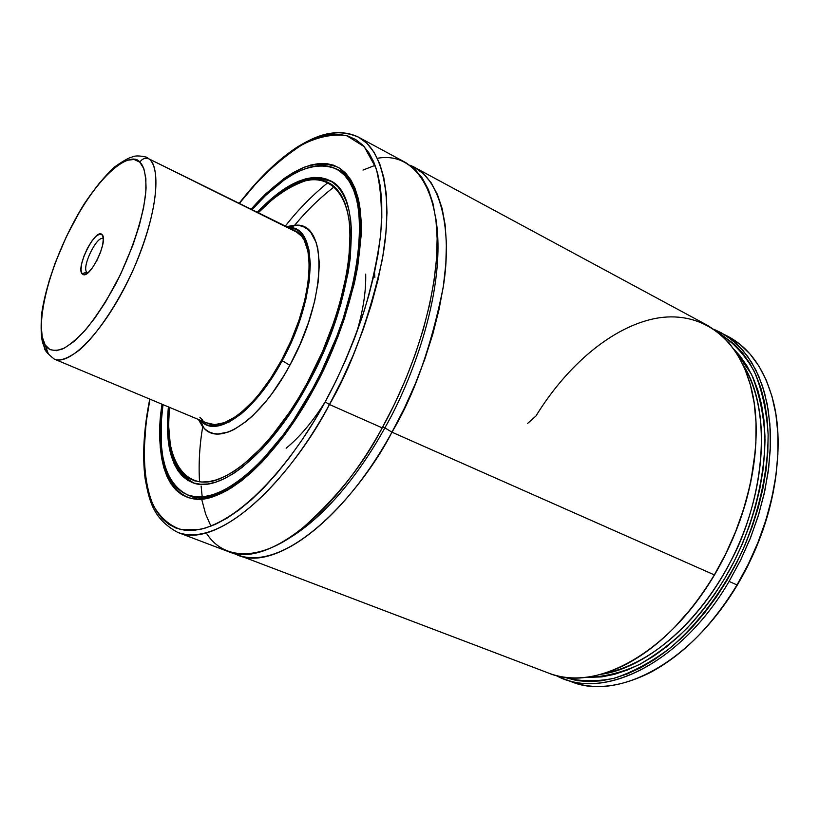 <?xml version="1.0" encoding="UTF-8"?>
<svg xmlns="http://www.w3.org/2000/svg" width="819" height="819" viewBox="0 0 819 819"><rect width="100%" height="100%" fill="white"/><g stroke="black" fill="none" stroke-linecap="round" stroke-linejoin="round"><path stroke-width="1.23" d="M362.991 170.076L375.092 165.336M414.609 167.393L410.073 165.295C441.165 176.689 452.62 230.467 443.11 287.858C431.05 347.276 414.004 395.382 391.963 432.186L384.889 427.846C411.65 381.48 447.86 286.937 435.503 216.533C447.86 286.937 411.65 381.48 384.889 427.846L391.963 432.186C362.95 489.803 285.268 579.35 232.913 553.009L548.781 673.167C594.932 692.772 668.683 653.439 714.342 574.897L725.685 553.931L735.442 532.063L743.447 509.674L749.569 487.141L753.736 464.854L755.876 443.161L756.009 422.43L754.166 402.958L750.419 385.043L744.87 368.908L737.663 354.75L728.941 342.721L718.877 332.934L707.667 325.45L414.609 167.393L423.505 173.802L431.152 182.811L437.397 194.379L442.106 208.435L445.137 224.846L446.406 243.427L445.833 263.933L443.376 286.077L439.035 309.521L432.862 333.896L424.928 358.783L415.356 383.742L404.299 408.353L391.963 432.186L714.342 574.897C688.134 617.925 657.944 648.136 623.791 665.519C595.751 678.931 570.751 681.48 548.771 673.167M334.428 186.64C319.564 198.147 306.173 211.2 294.267 225.778C306.173 211.2 319.564 198.147 334.428 186.64M202.191 496.846L201.116 486.015M205.385 424.252L205.702 422.522M199.539 481.848C198.474 463.708 199.57 445.045 202.846 425.86L202.713 426.668M288.298 538.697C329.412 514.373 364.199 465.489 384.889 427.846C364.199 465.489 329.412 514.373 288.298 538.697M206.378 422.768L214.67 424.631L224.478 422.645L235.442 416.799L241.226 412.448L253.102 401.095L259.07 394.195L270.72 378.265L281.582 360.104C257.811 404.699 224.754 431.603 207.442 423.249L54.208 359.07M289.844 365.254C326.863 298.822 328.02 223.034 296.222 225.164L286.568 226.638L294.809 225.153L299.467 225.532L303.747 226.904L307.596 229.289L310.954 232.657L316.103 242.322L317.803 248.536L319.349 263.483L318.294 281.306L314.639 301.29L308.487 322.584L300.102 344.226L289.844 365.254L282.166 360.708L289.844 365.254L284.162 375.235L272 393.581L265.663 401.74L252.836 415.622L246.488 421.201L234.254 429.412L228.501 431.982L217.977 433.998L213.309 433.456L209.08 431.9L205.344 429.381L202.119 425.911L198.444 419.482L203.655 427.753C219.768 447.44 260.79 419.891 289.844 365.254M288.36 227.528L288.697 227.539C318.714 225.655 317.229 297.655 282.166 360.708C254.627 412.571 215.796 439.035 200.522 420.505L205.661 424.396L209.664 425.839L218.898 425.808L229.515 421.836L241.093 413.964L247.103 408.63L259.244 395.393L271.109 379.197L282.166 360.708L291.892 340.735L299.877 320.188L305.743 299.979L309.265 280.999L310.329 264.056L308.947 249.846L305.231 238.872L299.406 231.501L295.792 229.218L288.36 227.528M258.364 212.643C273.577 196.826 289.465 186.159 306.05 180.61C327.457 175.901 344.195 189.967 348.925 219.236C355.497 274.375 327.692 346.406 307.094 383.138L308.005 383.835L307.094 383.138C289.138 416.533 256.439 462.315 221.069 478.163C185.299 494.492 163.411 458.415 169.41 407.319L168.612 425.368L170.393 445.731L172.492 454.525L175.389 462.264L179.085 468.847L183.569 474.191L188.8 478.214L194.758 480.845L201.402 482.022L208.681 481.705L216.523 479.842L224.877 476.443L233.65 471.488L242.752 465.008L261.578 447.655L271.079 436.926L289.711 411.937L298.618 397.932L307.094 383.138L322.358 351.894L334.766 319.717L339.711 303.757L346.795 273.085L348.884 258.722L350.082 232.729L349.211 221.365L347.399 211.23L344.686 202.406L341.124 194.973L336.752 188.974L331.654 184.429L325.89 181.347L319.533 179.73L312.653 179.556L305.344 180.794L297.655 183.395L289.68 187.305L273.177 198.802L258.364 212.643M331.869 181.736L331.49 181.542C321.672 176.894 310.575 177.436 298.177 183.18M307.913 383.988C270.26 454.125 218.663 494.85 191.81 482.309C172.389 472.553 164.588 447.42 168.407 406.9L167.445 426.689L169.236 447.348L171.355 456.275L174.283 464.127L178.03 470.823L182.555 476.259L187.858 480.364L193.898 483.046L200.635 484.264L208.006 483.957L215.97 482.084L224.437 478.644L233.343 473.638L242.578 467.065L261.691 449.477L271.335 438.605L290.264 413.226L299.304 399.017L315.991 368.345L323.423 352.262L336.015 319.574L341.032 303.378L348.218 272.236L350.327 257.657L351.525 231.275L350.634 219.748L348.792 209.48L346.027 200.542L342.393 193.008L337.96 186.937L332.77 182.34L326.914 179.238L320.464 177.61L313.482 177.447L306.05 178.716L298.259 181.378L290.172 185.35L273.433 197.041L257.391 212.162C285.514 182.75 309.623 172.195 329.719 180.497C364.598 194.031 356.777 296.355 307.913 383.988M312.571 388.82L313.442 389.209L312.571 388.82C271.836 464.568 216.247 508.22 187.377 494.83C164.834 483.149 156.716 453.081 162.991 404.637L161.292 421.631L161.404 445.679L162.756 456.398L164.988 466.083L168.09 474.631L172.072 481.93L176.904 487.899L182.576 492.424L189.056 495.434L196.284 496.857L204.228 496.631L212.807 494.727L221.949 491.103L231.582 485.769L241.585 478.746L251.863 470.065L262.305 459.797L283.19 434.92L293.366 420.567L312.571 388.82C365.499 293.99 373.771 183.538 336.281 168.939C312.694 159.551 284.643 173.096 252.129 209.551L265.714 195.352L283.958 180.17L292.905 174.447L301.627 170.065L310.053 167.117L318.1 165.643L325.675 165.714L332.688 167.352L339.066 170.608L344.727 175.471L349.59 181.941L353.583 189.998L356.634 199.59L358.702 210.647L359.725 223.075L359.674 236.783L356.275 267.403L352.938 283.998L343.11 318.806L336.711 336.589L321.355 371.816L312.571 388.82M359.172 202.999C355.303 186.179 348.3 175.112 338.155 169.799L335.77 168.683L338.155 169.799C375.522 185.012 365.53 295.587 313.278 389.516C286.138 437.663 258.231 470.618 229.555 488.38C212.94 497.553 201.904 498.249 199.109 497.778L189.25 495.69C200.675 499.754 213.626 497.809 228.102 489.854C213.196 497.768 200.481 499.795 189.947 495.956M189.25 495.69L196.888 498.689M313.575 389.383L313.411 389.68C337.326 347.512 369.748 261.384 358.763 200.972C354.576 185.841 347.942 174.744 338.851 167.67C328.624 163.319 317.26 163.104 304.781 167.025C285.534 176.146 267.68 190.172 251.228 209.101L265.858 193.714L284.326 178.317L293.386 172.512L302.231 168.059L310.77 165.049L318.919 163.544L326.597 163.595L333.712 165.243L340.192 168.519L345.935 173.423L350.87 179.965L354.934 188.114L358.036 197.819L360.145 209.019L361.189 221.611L361.148 235.493L357.729 266.544L354.34 283.364L344.379 318.663L337.899 336.701L322.317 372.43L313.36 389.363M206.224 532.882C225.041 563.062 263.851 558.793 299.14 531.05C335.125 499.815 362.817 465.427 382.217 427.866L329.453 404.514L382.217 427.866L394.584 403.962L405.681 379.258L415.305 354.217L423.3 329.269L429.535 304.832L433.947 281.337L436.486 259.152L437.141 238.616L435.954 220.024L433.005 203.614L428.388 189.568L422.225 178.01L414.66 169.042L405.845 162.674L358.497 137.142L366.861 143.284L373.966 152.099L379.658 163.534L383.794 177.528L386.271 193.949L386.977 212.623L385.872 233.292L382.903 255.682L378.102 279.443L371.488 304.197L363.175 329.525L353.286 354.985L341.973 380.129L329.453 404.514L325.174 401.883L335.872 381.204L345.71 359.93L354.545 338.339L362.285 316.707L368.816 295.331L374.078 274.467L378.009 254.381L380.6 235.319L381.818 217.485L381.705 201.085L380.282 186.271L377.59 173.178L373.71 161.896L368.714 152.508L362.684 145.055L355.722 139.558L347.921 136.015L339.394 134.388L330.231 134.633L320.557 136.691L310.452 140.499L300.02 145.966L289.373 152.989L278.583 161.486L256.971 182.473L239.465 203.266C257.821 179.433 278.788 159.879 302.375 144.605C318.007 136.763 332.77 133.773 346.672 135.647L364.199 146.652L376.146 168.356C380.958 187.623 382.453 209.818 380.64 234.92C377.17 260.555 371.724 285.739 364.301 310.473C351.996 346.468 338.953 376.945 325.174 401.883L329.453 404.514C350.952 367.864 368.396 320.321 381.808 261.885C392.885 205.405 385.729 151.177 358.497 137.142C345.628 130.815 331.071 131.316 314.834 138.657M382.668 427.047L384.889 427.846L382.668 427.047M210.954 526.197L205.641 514.086L201.924 500.184M714.629 574.713L724.272 557.145L732.79 538.902L740.1 520.198L746.099 501.269L750.726 482.35L755.374 450.45C751.607 492.956 738.032 534.367 714.629 574.713C702.753 594.686 689.383 612.254 674.518 627.405L692.526 606.971L704.002 591.379L714.629 574.713M724.805 334.828C748.679 346.068 764.956 368.724 773.648 402.794C786.107 453.388 772.122 526.607 737.008 584.93L748.279 564.168L757.944 542.495L765.847 520.29L771.846 497.921L775.88 475.778L777.886 454.228L777.876 433.599L775.88 414.219L771.979 396.355L766.287 380.251L758.926 366.103L750.061 354.064L739.854 344.236L721.222 332.76L732.524 340.284L742.679 350.102L751.494 362.141L758.803 376.29L764.455 392.403L768.294 410.288L770.239 429.699L770.198 450.358L768.15 471.969L764.076 494.164L758.025 516.584L750.091 538.851L740.386 560.595L729.094 581.429L737.008 584.93L737.704 584.397C759.029 547.911 771.959 510.114 776.494 471.007M776.156 473.904L773.187 492.495L768.754 511.332L762.919 530.169L755.732 548.791L747.297 566.943L737.704 584.397C727.61 601.31 716.328 616.492 703.869 629.924L715.571 616.379L727.077 600.941L737.704 584.397L737.008 584.93L729.094 581.429L740.826 559.705L750.818 537.029L758.875 513.8L764.885 490.468L768.734 467.444L770.403 445.137L769.88 423.935L767.229 404.187L762.55 386.189L755.978 370.198L747.665 356.398L737.806 344.953L726.586 335.954L714.229 329.463L721.222 332.76M563.185 678.634L556.111 675.501C602.211 701.555 681.132 663.84 729.094 581.429C683.609 659.469 609.694 698.351 563.185 678.634L570.915 681.562C617.618 701.351 691.615 662.694 737.008 584.93C712.12 625.716 683.261 654.872 650.45 672.419C619 688.155 591.216 690.673 567.086 679.985M719.768 333.671C733.404 342.465 744.86 354.975 754.135 371.202C761.865 389.414 766.533 410.401 768.12 434.152C768.13 471.222 759.182 512.141 742.188 551.382C723.044 590.632 699.16 622.737 670.536 647.716C651.535 662.069 632.616 672.276 613.789 678.347C595.444 681.961 578.49 681.49 562.919 676.934L576.965 680.62L588.759 681.603L601.136 680.835L613.974 678.306L627.139 673.965L640.509 667.843L653.941 659.95L667.27 650.347L680.354 639.107L693.038 626.33L705.149 612.151L716.553 596.723L727.098 580.231L736.66 562.848L745.106 544.778L752.344 526.269L758.281 507.514L762.868 488.759L766.052 470.229L767.802 452.119L768.13 434.664L767.045 418.028L764.598 402.405L760.831 387.94L755.814 374.774L749.641 363.001L742.393 352.723L734.172 344.011L719.768 333.671M584.449 677.487L601.719 676.904L614.281 674.385L627.159 670.116L640.233 664.086L653.357 656.347L666.379 646.938L679.166 635.923L691.543 623.433L703.378 609.571L714.506 594.492L724.805 578.368L734.141 561.384L742.393 543.744L749.467 525.655L755.282 507.33L759.766 489.015L762.888 470.894L764.618 453.204L764.956 436.128L763.922 419.871L761.547 404.576L757.892 390.417L753.019 377.508L747 365.97L739.936 355.886L734.274 349.58L751.412 374.068C759.551 394.174 764.086 416.103 765.007 439.864C763.994 487.633 749.385 531.541 733.169 563.288C721.908 585.175 706.551 606.787 687.11 628.122C672.962 642.045 657.155 654.135 639.68 664.373C621.457 672.88 603.04 677.252 584.449 677.487M601.412 674.232C663.001 662.479 708.906 604.412 730.65 561.414C756.551 514.608 778.122 422.276 742.925 364.537C769.092 404.658 768.079 480.395 736.721 548.884C705.466 617.413 648.873 667.761 601.412 674.232M527.61 423.403L535.892 416.083C566.983 365.448 611.773 327.231 654.975 318.519C697.962 310.104 737.1 334.265 750.982 387.152C764.741 438.042 750.716 514.26 714.342 574.897L391.963 432.186C342.895 521.898 274.345 571.539 237.469 555.057M149.754 399.088C143.755 429.146 142.209 455.661 145.127 478.624C149.15 499.877 152.498 518.744 177.866 532.452C228.143 550.327 300.542 461.599 329.453 404.514C279.791 496.427 212.633 548.198 177.866 532.452L228.163 551.535C264.721 567.895 333.057 517.925 382.217 427.866C403.88 388.841 429.914 326.935 436.22 262.346C442.895 197.461 417.588 150.819 377.385 158.292M328.204 182.361C312.141 195.413 297.86 209.971 285.36 226.044M325.174 401.883C299.447 450.092 248.689 517.823 199.795 529.494L180.979 529.596C169.738 525.726 160.616 517.864 153.624 506.019C141.687 479.371 142.271 438.472 149.949 399.17L146.069 422.819L143.97 453.204L144.4 467.117L145.843 479.995L148.331 491.707L151.853 502.119L156.429 511.097L162.029 518.509L168.642 524.242L176.239 528.194L184.766 530.251L194.175 530.333L204.392 528.388L215.325 524.365L226.873 518.243L238.923 510.042L251.341 499.795L263.984 487.592L276.709 473.515L289.353 457.719L301.75 440.376L313.749 421.683L325.174 401.883M162.06 404.248L160.145 422.768L160.248 447.143L161.609 458.005L163.851 467.823L166.994 476.494L171.007 483.906L175.901 489.967L181.634 494.574L188.186 497.645L195.516 499.099L203.552 498.894L212.244 496.979L221.509 493.335L231.265 487.94L241.41 480.835L251.832 472.041L262.418 461.65L283.599 436.435L293.919 421.877L313.411 389.68C292.721 428.265 253.788 481.818 213.431 496.601C172.584 511.721 152.242 462.735 162.06 404.248M194.154 483.128L193.755 482.964C184.05 478.89 177.191 470.137 173.188 456.715M199.877 417.25L202.897 420.444M54.269 359.091C59.48 361.578 67.782 358.62 79.187 350.235C95.219 336.752 117.424 305.067 134.091 267.813C163.155 199.037 157.565 163.872 149.201 158.999L298.556 233.077L149.201 158.999C163.032 170.587 154.955 224.529 129.719 277.365C104.648 330.313 69.963 366.513 54.269 359.091C47.461 353.665 44.185 349.836 44.431 347.614L42.762 343.038C41.083 337.551 40.715 327.866 41.636 313.994C46.181 281.46 62.991 238.134 84.111 204.044C95.086 187.817 105.293 175.42 114.742 166.851C123.3 160.862 129.095 157.586 132.125 157.033C134.859 155.538 139.66 155.59 146.529 157.156L149.201 158.999C145.291 157.535 142.168 158.61 139.824 162.223C143.734 165.366 145.813 173.843 146.058 187.664C145.352 208.036 135.084 245.976 115.714 284.019C105.723 302.109 95.772 317.26 85.852 329.494C76.587 339.394 68.673 345.956 62.111 349.16C53.573 351.525 47.922 350.112 45.168 344.932L44.431 347.717L47.512 353.235L44.431 347.717L45.168 344.932C37.643 337.582 38.821 291.41 70.843 227.61C103.931 164.834 133.548 152.006 139.824 162.223C142.168 158.61 145.291 157.535 149.201 158.999L295.311 230.978C317.833 239.609 312.213 304.822 281.582 360.104L291.144 340.479L298.976 320.29L304.75 300.43L308.22 281.777L309.275 265.121L307.924 251.136L304.279 240.346L301.658 236.251L295.004 230.825M87.848 272.891L86.701 272.133L87.848 272.891M82.023 273.802L86.701 272.133L82.023 273.802L84.582 274.703L88.319 272.492L92.66 267.475L96.939 260.411L100.481 252.406L102.723 244.707L103.337 238.524L102.221 234.797C108.343 240.264 91.278 276.883 83.62 274.754L82.023 273.802C75.757 266.994 95.762 227.61 101.986 234.551L99.59 234.08L95.843 236.425L91.564 241.451L87.377 248.403L83.917 256.234L81.675 263.79L81.009 269.963L82.023 273.802M103.307 238.083L102.221 234.797L103.307 238.083M48.249 353.593L45.106 345.055M374.856 277.528L374.508 272.502M365.694 274.13C366.154 291.595 362.991 311.527 356.214 333.937M325.153 401.904C312.653 421.693 299.652 437.141 286.148 448.218M139.824 162.223L143.837 168.653L145.884 178.603L145.823 191.759L143.601 207.627L139.271 225.594L132.995 244.881L120.516 274.437L105.487 302.129L94.789 318.171L84.111 331.48L73.894 341.543L64.578 348.003L56.511 350.696L49.969 349.621L45.168 344.932L42.24 336.926L41.226 325.982L42.127 312.571L44.85 297.205L49.273 280.446L55.221 262.868L66.554 236.251L79.996 211.077L89.65 196.028L99.508 182.975L109.214 172.41L118.438 164.742L126.832 160.34L134.07 159.449L139.824 162.223M103.348 238.974C97.84 233.835 81.439 266.533 86.701 272.133C81.593 266.759 97.082 235.053 103.02 238.779L103.348 238.974M296.222 225.164L288.697 227.539M331.49 181.542C302.917 171.816 283.609 188.513 258.19 212.561M340.397 171.099L336.353 168.98M358.497 137.142C335.176 127.365 316.748 135.442 297.901 146.642C278.132 159.439 258.599 178.286 239.281 203.173M191.697 496.529L187.428 494.86M169.226 407.248C167.885 441.994 167.219 467.106 193.755 482.964M203.655 427.753L200.522 420.505M87.551 273.137L83.62 274.754M103.337 238.595L101.986 234.551"/></g></svg>
